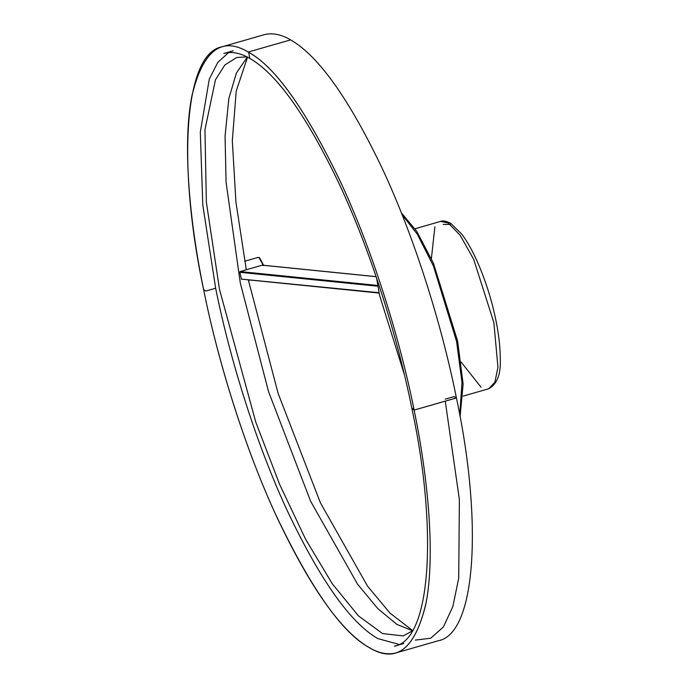 <?xml version="1.0" encoding="UTF-8"?>
<svg xmlns="http://www.w3.org/2000/svg" width="688" height="688" viewBox="0 0 688 688"><rect width="100%" height="100%" fill="white"/><g stroke="black" fill="none" stroke-linecap="round" stroke-linejoin="round"><path stroke-width="1.03" d="M401.362 212.841L416.773 231.374L433.431 263.237L457.64 341.153L463.136 384.085L460.066 416.842M402.11 214.725L417.315 234.212L433.406 265.929L456.583 341.454L461.992 382.476L459.704 414.855M404.449 374.848L379.613 295.487L376.577 277.969M376.138 276.696L262.231 265.19L240.086 271.562L239.785 272.285L241.479 279.113L379.122 293.019M379.062 292.71L241.479 279.113M262.231 265.19L263.091 265.577L262.231 265.19M236.758 57.482L224.864 64.982L215.447 79.799L204.955 129.714L206.348 202.057L219.489 289.356L255.824 422.286L279.663 484.472L305.644 539.332L332.39 583.931L358.474 615.906L382.511 633.553L403.22 635.927L382.511 633.553L358.474 615.906L332.39 583.931L305.644 539.332L279.663 484.472L255.824 422.286L219.489 289.356L206.348 202.057L204.955 129.714L215.447 79.799L224.864 64.982L236.758 57.482L246.94 56.863M445.265 401.181L459.378 499.557L458.724 578.083L452.816 606.713L443.39 626.966L430.748 638.215L415.294 640.098M413.737 408.216L411.957 408.792L414.116 410.082C400.278 340.457 373.3 252.092 340.56 181.933C305.799 109.77 275.097 66.521 248.445 52.185C221.381 35.802 202.478 50.688 191.737 96.827C182.621 143.052 189.14 219.721 203.657 289.725C217.485 359.342 244.464 447.707 277.212 517.866C311.974 590.029 342.676 633.287 369.327 647.623C396.383 663.997 415.285 649.119 426.027 602.972C435.151 556.747 428.624 480.086 414.116 410.082C400.278 340.457 373.3 252.092 340.56 181.933C305.799 109.77 275.097 66.521 248.445 52.185C221.381 35.802 202.478 50.688 191.737 96.827C182.621 143.052 189.14 219.721 203.657 289.725C217.485 359.342 244.464 447.707 277.212 517.866C311.974 590.029 342.676 633.287 369.327 647.623C396.383 663.997 415.285 649.119 426.027 602.972C435.151 556.747 428.624 480.086 414.116 410.082L456.273 398.017L454.132 396.606L445.256 399.143M249.52 52.813C276.327 67.923 307.072 111.826 341.747 184.513C374.401 255.153 401.147 343.639 414.726 413.101C428.985 482.976 435.151 559.172 425.7 604.666C414.615 650.031 395.462 664.144 368.252 646.995C341.437 631.885 310.701 587.982 276.026 515.286C243.363 444.646 216.625 356.16 203.046 286.698C188.787 216.832 182.621 140.636 192.064 95.133C203.149 49.768 222.301 35.664 249.52 52.813M263.22 265.241L259.006 257.57L258.146 257.389L259.402 257.613L263.667 265.284M263.642 265.284L259.643 257.957M448.206 222.981L440.535 221.416C442.805 220.401 446.168 221.02 450.623 223.273L461.708 234.04C467.479 241.686 473.129 251.903 478.65 264.682C486.407 283.121 492.195 301.834 496.005 320.806C498.791 334.523 500.21 347.13 500.262 358.62C500.993 374.126 497.14 384.171 488.695 388.763L494.87 382.279L497.94 367.263L493.864 322.552L473.697 259.376L460.126 235.176L448.206 222.981M434.868 226.816L431.385 258.636M461.158 362.094L481.024 387.189M450.322 224.426L443.192 224.426M377.884 286.234L239.785 272.285M377.755 285.468L240.086 271.562M414.116 410.082L456.419 397.922C441.687 324.28 414.554 237.756 382.846 169.73C349.323 99.227 318.587 55.943 290.637 39.878L248.617 51.91L249.753 58.368C276.972 73.96 307.02 116.289 339.889 185.339C370.961 251.971 397.535 336.75 411.949 408.775C437.843 529.261 431.213 640.141 394.387 646.221L403.796 643.512M203.657 289.725L205.927 291.024L215.654 288.195L202.805 205.119L200.303 132.113L209.29 79.111L217.829 62.333L228.648 52.589M244.704 261.259L258.146 257.389M249.959 280.016L248.437 280.455M415.036 228.751L440.535 221.416M488.695 388.763L463.196 396.099M241.256 279.13L379.131 293.062M262.481 265.164L376.121 276.645M412.404 630.664L396.907 624.412L377.91 608.725L357.597 584.25L310.598 501.208L268.561 391.661L240.318 283.121L226.068 182.208L225.062 136.095L228.855 98.539L236.371 73.057L247.336 57.061M412.172 631.042L403.22 635.927M249.753 58.368C240.353 52.942 231.701 51.308 223.806 53.458L233.215 50.757M398.954 644.381L377.85 638.602C350.631 623.01 320.582 580.689 287.713 511.64C256.641 444.998 230.067 360.228 215.654 288.195M456.419 397.922C482.778 521.1 476.302 634.121 438.153 640.777L396.288 652.826C388.058 655.053 379.097 653.368 369.422 647.761C341.472 631.687 310.735 588.403 277.212 517.901C245.504 449.875 218.371 363.35 203.639 289.708C177.28 166.53 183.756 53.509 221.906 46.853L263.771 34.804C272.001 32.577 280.962 34.262 290.637 39.878M246.313 269.765L235.95 202.263L232.312 140.834L236.225 91.022L247.542 57.164M412.516 630.466L389.95 613.051L367.478 586.056L320.376 502.747L278.115 393.381L248.316 279.844"/></g></svg>
